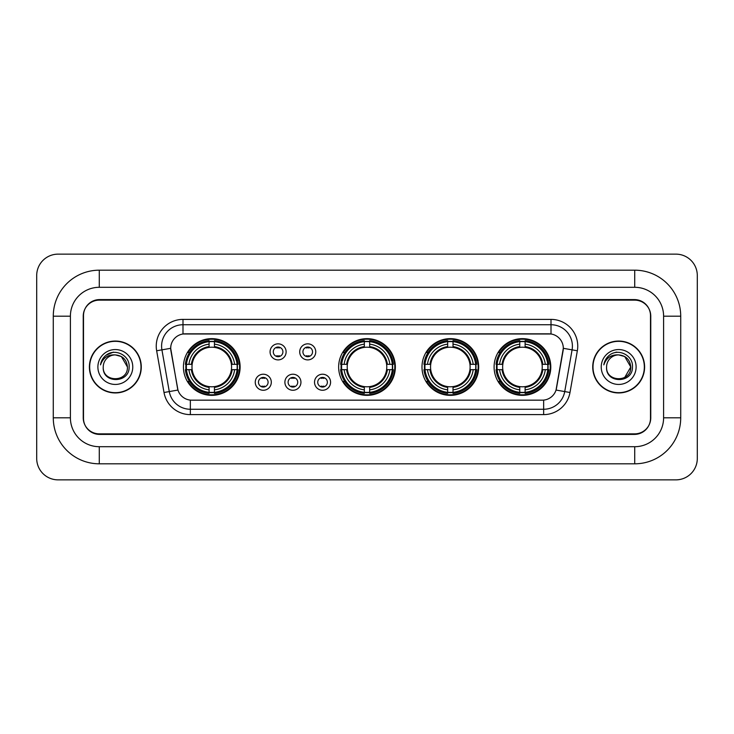<?xml version="1.0" encoding="UTF-8"?>
<svg xmlns="http://www.w3.org/2000/svg" width="734" height="734" viewBox="0 0 734 734"><rect width="100%" height="100%" fill="white"/><g stroke="black" fill="none" stroke-linecap="round" stroke-linejoin="round"><path stroke-width="1.1" d="M338.649 367A28.351 28.351 0 0 0 367 395.351A28.351 28.351 0 0 0 395.351 367A28.351 28.351 0 0 0 367 338.649A28.351 28.351 0 0 0 338.649 367M421.986 367A28.351 28.351 0 0 0 450.337 395.351A28.351 28.351 0 0 0 478.687 367A28.351 28.351 0 0 0 450.337 338.649A28.351 28.351 0 0 0 421.986 367M494.092 367A28.351 28.351 0 0 0 522.443 395.351A28.351 28.351 0 0 0 550.794 367A28.351 28.351 0 0 0 522.443 338.649A28.351 28.351 0 0 0 494.092 367M183.427 367A28.351 28.351 0 0 0 211.768 395.351A28.351 28.351 0 0 0 240.119 367A28.351 28.351 0 0 0 211.768 338.649A28.351 28.351 0 0 0 183.427 367M271.305 382.249A8.019 8.019 0 0 1 263.286 390.268A8.019 8.019 0 0 1 255.258 382.249A8.019 8.019 0 0 1 263.286 374.221A8.019 8.019 0 0 1 271.305 382.249M258.469 382.249A4.817 4.817 0 0 0 263.286 387.057A4.817 4.817 0 0 0 268.094 382.249A4.817 4.817 0 0 0 263.286 377.432A4.817 4.817 0 0 0 258.469 382.249M300.94 382.249A8.019 8.019 0 0 1 292.921 390.268A8.019 8.019 0 0 1 284.893 382.249A8.019 8.019 0 0 1 292.921 374.221A8.019 8.019 0 0 1 300.94 382.249M288.104 382.249A4.817 4.817 0 0 0 292.921 387.057A4.817 4.817 0 0 0 297.729 382.249A4.817 4.817 0 0 0 292.921 377.432A4.817 4.817 0 0 0 288.104 382.249M330.575 382.249A8.019 8.019 0 0 1 322.547 390.268A8.019 8.019 0 0 1 314.528 382.249A8.019 8.019 0 0 1 322.547 374.221A8.019 8.019 0 0 1 330.575 382.249M317.739 382.249A4.817 4.817 0 0 0 322.547 387.057A4.817 4.817 0 0 0 327.364 382.249A4.817 4.817 0 0 0 322.547 377.432A4.817 4.817 0 0 0 317.739 382.249M286.122 351.861A8.019 8.019 0 0 1 278.103 359.889A8.019 8.019 0 0 1 270.075 351.861A8.019 8.019 0 0 1 278.103 343.842A8.019 8.019 0 0 1 286.122 351.861M273.287 351.861A4.817 4.817 0 0 0 278.103 356.678A4.817 4.817 0 0 0 282.911 351.861A4.817 4.817 0 0 0 278.103 347.044A4.817 4.817 0 0 0 273.287 351.861M315.758 351.861A8.019 8.019 0 0 1 307.729 359.889A8.019 8.019 0 0 1 299.711 351.861A8.019 8.019 0 0 1 307.729 343.842A8.019 8.019 0 0 1 315.758 351.861M302.922 351.861A4.817 4.817 0 0 0 307.729 356.678A4.817 4.817 0 0 0 312.546 351.861A4.817 4.817 0 0 0 307.729 347.044A4.817 4.817 0 0 0 302.922 351.861M164.012 392.507L156.654 350.779A26.745 26.745 0 0 1 182.995 319.391L551.005 319.391A26.745 26.745 0 0 1 577.346 350.779L569.988 392.507A26.745 26.745 0 0 1 543.646 414.609L190.354 414.609A26.745 26.745 0 0 1 164.012 392.507L177.958 390.048L170.912 350.788A14.441 14.441 0 0 1 185.133 333.832L548.867 333.832A14.441 14.441 0 0 1 563.088 350.788L556.482 388.231A14.441 14.441 0 0 1 542.261 400.168L191.739 400.168A14.441 14.441 0 0 1 177.518 388.231L170.692 348.311L161.92 349.852A21.396 21.396 0 0 1 182.995 324.74L551.005 324.74A21.396 21.396 0 0 1 572.08 349.852L564.721 391.58A21.396 21.396 0 0 1 543.646 409.26L190.354 409.26A21.396 21.396 0 0 1 169.279 391.58L161.92 349.852A21.396 21.396 0 0 1 161.599 346.136M185.968 369.67A25.947 25.947 0 0 1 185.968 364.33M496.634 369.67A25.947 25.947 0 0 1 496.634 364.33M424.536 369.67A25.947 25.947 0 0 1 424.536 364.33M341.2 369.67A25.947 25.947 0 0 1 341.2 364.33M99.283 270.185L99.283 287.297L634.717 287.297L634.717 270.185A46.003 46.003 0 0 1 680.721 316.189A46.003 46.003 0 0 0 634.717 270.185L99.283 270.185A46.003 46.003 0 0 0 53.279 316.189L53.279 417.811A46.003 46.003 0 0 0 99.283 463.815L634.717 463.815A46.003 46.003 0 0 0 680.721 417.811L680.721 316.189L663.6 316.189A28.883 28.883 0 0 0 634.717 287.297L99.283 287.297A28.883 28.883 0 0 0 70.4 316.189L70.4 417.811A28.883 28.883 0 0 0 99.283 446.703L634.717 446.703A28.883 28.883 0 0 0 663.6 417.811L663.6 316.189L663.6 417.811L680.721 417.811M634.717 300.142L99.283 300.142A16.047 16.047 0 0 0 83.236 316.189L83.236 417.811A16.047 16.047 0 0 0 99.283 433.858L634.717 433.858A16.047 16.047 0 0 0 650.764 417.811L650.764 316.189A16.047 16.047 0 0 0 634.717 300.142M697.3 275.534A21.396 21.396 0 0 0 675.904 254.138L58.096 254.138A21.396 21.396 0 0 0 36.7 275.534L36.7 458.466A21.396 21.396 0 0 0 58.096 479.862L675.904 479.862A21.396 21.396 0 0 0 697.3 458.466L697.3 275.534M89.392 367A25.947 25.947 0 0 0 115.33 392.947A25.947 25.947 0 0 0 141.277 367A25.947 25.947 0 0 0 115.33 341.053A25.947 25.947 0 0 0 89.392 367M592.723 367A25.947 25.947 0 0 0 618.67 392.947A25.947 25.947 0 0 0 644.608 367A25.947 25.947 0 0 0 618.67 341.053A25.947 25.947 0 0 0 592.723 367M182.995 319.391L182.995 333.998L551.005 333.998L551.005 319.391M170.692 348.283L170.848 346.136M542.261 400.168L191.739 400.168M577.346 350.779L563.308 348.311L556.042 390.048L569.988 392.507M650.498 315.648A16.047 16.047 0 0 0 634.451 299.6L99.549 299.6A16.047 16.047 0 0 0 83.502 315.648L83.502 418.352A16.047 16.047 0 0 0 99.549 434.4L634.451 434.4A16.047 16.047 0 0 0 650.498 418.352L650.498 315.648L650.498 418.352M83.502 315.648L83.502 418.352M141.001 367A25.672 25.672 0 0 0 115.33 341.328A25.672 25.672 0 0 0 89.658 367A25.672 25.672 0 0 0 115.33 392.672A25.672 25.672 0 0 0 141.001 367M127.422 367C128.166 382.597 102.494 382.597 103.237 367C102.109 383.9 129.661 383.515 129.12 367C130.056 355.439 115.036 347.944 106.136 355.164C102.989 357.678 101.109 360.917 100.494 364.881C102.98 357.788 107.926 354.467 115.33 354.907L121.376 356.531L127.422 367C128.166 382.597 102.494 382.597 103.237 367C102.494 382.597 128.166 382.597 127.422 367C128.166 382.597 102.494 382.597 103.237 367C102.494 382.597 128.166 382.597 127.422 367L121.376 356.531L115.33 354.907L121.376 356.531L127.422 367C126.707 359.651 122.67 355.623 115.33 354.907A12.093 12.093 0 0 0 103.237 367M97.888 367A17.442 17.442 0 0 0 115.33 384.442A17.442 17.442 0 0 0 132.771 367A17.442 17.442 0 0 0 115.33 349.558A17.442 17.442 0 0 0 97.888 367M106.136 355.164L113.421 352.137M644.342 367A25.672 25.672 0 0 0 618.67 341.328A25.672 25.672 0 0 0 592.999 367A25.672 25.672 0 0 0 618.67 392.672A25.672 25.672 0 0 0 644.342 367M624.717 356.531L630.763 367C631.506 382.597 605.834 382.597 606.578 367A12.093 12.093 0 0 1 618.67 354.907L624.717 356.531L630.763 367L624.717 377.469L630.763 367C631.506 382.597 605.834 382.597 606.578 367C605.449 383.9 633.002 383.515 632.46 367C633.396 355.439 618.377 347.944 609.477 355.164C606.33 357.678 604.449 360.917 603.834 364.881C606.321 357.788 611.266 354.467 618.67 354.907L624.717 356.531L630.763 367L624.717 377.469M618.67 354.907C626.01 355.623 630.047 359.651 630.763 367M601.229 367A17.442 17.442 0 0 0 618.67 384.442A17.442 17.442 0 0 0 636.112 367A17.442 17.442 0 0 0 618.67 349.558A17.442 17.442 0 0 0 601.229 367M615.532 352.348L616.762 352.137M279.434 347.98L279.434 347.237L279.434 347.98A4.101 4.101 0 0 0 276.764 347.98L276.764 347.237M276.764 356.485L276.764 355.742A4.101 4.101 0 0 0 279.434 355.742L279.434 356.485M309.069 347.98L309.069 347.237L309.069 347.98A4.101 4.101 0 0 0 306.399 347.98L306.399 347.237M306.399 356.485L306.399 355.742A4.101 4.101 0 0 0 309.069 355.742L309.069 356.485M261.946 386.873L261.946 386.121A4.101 4.101 0 0 0 264.616 386.121L264.616 386.873M264.616 377.615L264.616 378.368A4.101 4.101 0 0 0 261.946 378.368L261.946 377.615M291.582 386.873L291.582 386.121A4.101 4.101 0 0 0 294.251 386.121L294.251 386.873M294.251 377.615L294.251 378.368A4.101 4.101 0 0 0 291.582 378.368L291.582 377.615M321.217 386.873L321.217 386.121A4.101 4.101 0 0 0 323.887 386.121L323.887 386.873M323.887 377.615L323.887 378.368A4.101 4.101 0 0 0 321.217 378.368L321.217 377.615M214.447 392.323L214.447 393.396A26.534 26.534 0 0 0 238.165 369.67L237.091 369.67A25.461 25.461 0 0 1 214.447 392.323L214.447 389.846A23.002 23.002 0 0 0 234.614 369.67L231.384 369.67A19.79 19.79 0 0 0 214.447 347.393L214.447 341.677A25.461 25.461 0 0 1 237.091 364.33L238.165 364.33A26.534 26.534 0 0 0 214.447 340.604L214.447 341.677M186.454 369.67L185.381 369.67A26.534 26.534 0 0 0 209.098 393.396L209.098 392.323A25.461 25.461 0 0 1 186.454 369.67L188.932 369.67A23.002 23.002 0 0 0 209.098 389.846L209.098 386.607A19.79 19.79 0 0 0 231.384 369.67L232.173 369.67A20.57 20.57 0 0 1 214.447 387.396L214.447 389.846M209.098 341.677L209.098 340.604A26.534 26.534 0 0 0 185.381 364.33L186.454 364.33A25.461 25.461 0 0 1 209.098 341.677L209.098 344.154A23.002 23.002 0 0 0 188.932 364.33L192.161 364.33A19.79 19.79 0 0 0 209.098 386.607L209.098 387.396A20.57 20.57 0 0 1 191.372 369.67L188.932 369.67M186.509 369.67A25.406 25.406 0 0 1 186.509 364.33M214.447 341.732A25.406 25.406 0 0 0 209.098 341.732M237.036 364.33A25.406 25.406 0 0 1 237.036 369.67M237.091 364.33L234.614 364.33A23.002 23.002 0 0 0 214.447 344.154M234.614 369.67L237.091 369.67M209.098 389.846L209.098 392.323M231.384 364.33L234.614 364.33M214.447 386.644L214.447 387.396M209.098 386.607A19.79 19.79 0 0 1 192.161 369.67L191.372 369.67M214.447 392.268A25.406 25.406 0 0 1 209.098 392.268M188.932 364.33L186.454 364.33M209.098 347.356L209.098 344.154M214.447 347.393A19.79 19.79 0 0 0 192.161 364.33L191.372 364.33A20.57 20.57 0 0 1 209.098 346.604M214.447 347.356L214.447 346.604A20.57 20.57 0 0 1 232.173 364.33M189.519 352.559L188.005 352.559A27.819 27.819 0 0 1 239.587 367A27.819 27.819 0 0 1 188.005 381.441L189.519 381.441M369.67 392.323L369.67 393.396A26.534 26.534 0 0 0 393.396 369.67L392.323 369.67A25.461 25.461 0 0 1 369.67 392.323L369.67 389.846A23.002 23.002 0 0 0 389.846 369.67L386.607 369.67A19.79 19.79 0 0 0 369.67 347.393L369.67 341.677A25.461 25.461 0 0 1 392.323 364.33L393.396 364.33A26.534 26.534 0 0 0 369.67 340.604L369.67 341.677M341.677 369.67L340.604 369.67A26.534 26.534 0 0 0 364.33 393.396L364.33 392.323A25.461 25.461 0 0 1 341.677 369.67L344.154 369.67A23.002 23.002 0 0 0 364.33 389.846L364.33 386.607A19.79 19.79 0 0 0 386.607 369.67L387.396 369.67A20.57 20.57 0 0 1 369.67 387.396L369.67 389.846M364.33 341.677L364.33 340.604A26.534 26.534 0 0 0 340.604 364.33L341.677 364.33A25.461 25.461 0 0 1 364.33 341.677L364.33 344.154A23.002 23.002 0 0 0 344.154 364.33L347.393 364.33A19.79 19.79 0 0 0 364.33 386.607L364.33 387.396A20.57 20.57 0 0 1 346.604 369.67L344.154 369.67M341.732 369.67A25.406 25.406 0 0 1 341.732 364.33M369.67 341.732A25.406 25.406 0 0 0 364.33 341.732M392.268 364.33A25.406 25.406 0 0 1 392.268 369.67M392.323 364.33L389.846 364.33A23.002 23.002 0 0 0 369.67 344.154M389.846 369.67L392.323 369.67M364.33 389.846L364.33 392.323M386.607 364.33L389.846 364.33M369.67 386.644L369.67 387.396M364.33 386.607A19.79 19.79 0 0 1 347.393 369.67L346.604 369.67M369.67 392.268A25.406 25.406 0 0 1 364.33 392.268M344.154 364.33L341.677 364.33M364.33 347.356L364.33 344.154M369.67 347.393A19.79 19.79 0 0 0 347.393 364.33L346.604 364.33A20.57 20.57 0 0 1 364.33 346.604M369.67 347.356L369.67 346.604A20.57 20.57 0 0 1 387.396 364.33M344.741 352.559L343.228 352.559A27.819 27.819 0 0 1 394.819 367A27.819 27.819 0 0 1 343.228 381.441L344.741 381.441M453.016 392.323L453.016 393.396A26.534 26.534 0 0 0 476.733 369.67L475.66 369.67A25.461 25.461 0 0 1 453.016 392.323L453.016 389.846A23.002 23.002 0 0 0 473.182 369.67L469.944 369.67A19.79 19.79 0 0 0 453.016 347.393L453.016 341.677A25.461 25.461 0 0 1 475.66 364.33L476.733 364.33A26.534 26.534 0 0 0 453.016 340.604L453.016 341.677M425.014 369.67L423.94 369.67A26.534 26.534 0 0 0 447.667 393.396L447.667 392.323A25.461 25.461 0 0 1 425.014 369.67L427.491 369.67A23.002 23.002 0 0 0 447.667 389.846L447.667 386.607A19.79 19.79 0 0 0 469.944 369.67L470.742 369.67A20.57 20.57 0 0 1 453.016 387.396L453.016 389.846M447.667 341.677L447.667 340.604A26.534 26.534 0 0 0 423.94 364.33L425.014 364.33A25.461 25.461 0 0 1 447.667 341.677L447.667 344.154A23.002 23.002 0 0 0 427.491 364.33L430.73 364.33A19.79 19.79 0 0 0 447.667 386.607L447.667 387.396A20.57 20.57 0 0 1 429.94 369.67L427.491 369.67M425.069 369.67A25.406 25.406 0 0 1 425.069 364.33M453.016 341.732A25.406 25.406 0 0 0 447.667 341.732M475.604 364.33A25.406 25.406 0 0 1 475.604 369.67M475.66 364.33L473.182 364.33A23.002 23.002 0 0 0 453.016 344.154M473.182 369.67L475.66 369.67M447.667 389.846L447.667 392.323M469.944 364.33L473.182 364.33M453.016 386.644L453.016 387.396M447.667 386.607A19.79 19.79 0 0 1 430.73 369.67L429.94 369.67M453.016 392.268A25.406 25.406 0 0 1 447.667 392.268M427.491 364.33L425.014 364.33M447.667 347.356L447.667 344.154M453.016 347.393A19.79 19.79 0 0 0 430.73 364.33L429.94 364.33A20.57 20.57 0 0 1 447.667 346.604M453.016 347.356L453.016 346.604A20.57 20.57 0 0 1 470.742 364.33M428.078 352.559L426.564 352.559A27.819 27.819 0 0 1 478.155 367A27.819 27.819 0 0 1 426.564 381.441L428.078 381.441M525.113 392.323L525.113 393.396A26.534 26.534 0 0 0 548.839 369.67L547.766 369.67A25.461 25.461 0 0 1 525.113 392.323L525.113 389.846A23.002 23.002 0 0 0 545.289 369.67L542.05 369.67A19.79 19.79 0 0 0 525.113 347.393L525.113 341.677A25.461 25.461 0 0 1 547.766 364.33L548.839 364.33A26.534 26.534 0 0 0 525.113 340.604L525.113 341.677M497.12 369.67L496.046 369.67A26.534 26.534 0 0 0 519.764 393.396L519.764 392.323A25.461 25.461 0 0 1 497.12 369.67L499.597 369.67A23.002 23.002 0 0 0 519.764 389.846L519.764 386.607A19.79 19.79 0 0 0 542.05 369.67L542.839 369.67A20.57 20.57 0 0 1 525.113 387.396L525.113 389.846M519.764 341.677L519.764 340.604A26.534 26.534 0 0 0 496.046 364.33L497.12 364.33A25.461 25.461 0 0 1 519.764 341.677L519.764 344.154A23.002 23.002 0 0 0 499.597 364.33L502.836 364.33A19.79 19.79 0 0 0 519.764 386.607L519.764 387.396A20.57 20.57 0 0 1 502.038 369.67L499.597 369.67M497.175 369.67A25.406 25.406 0 0 1 497.175 364.33M525.113 341.732A25.406 25.406 0 0 0 519.764 341.732M547.711 364.33A25.406 25.406 0 0 1 547.711 369.67M547.766 364.33L545.289 364.33A23.002 23.002 0 0 0 525.113 344.154M545.289 369.67L547.766 369.67M519.764 389.846L519.764 392.323M542.05 364.33L545.289 364.33M525.113 386.644L525.113 387.396M519.764 386.607A19.79 19.79 0 0 1 502.836 369.67L502.038 369.67M525.113 392.268A25.406 25.406 0 0 1 519.764 392.268M499.597 364.33L497.12 364.33M519.764 347.356L519.764 344.154M525.113 347.393A19.79 19.79 0 0 0 502.836 364.33L502.038 364.33A20.57 20.57 0 0 1 519.764 346.604M525.113 347.356L525.113 346.604A20.57 20.57 0 0 1 542.839 364.33M500.184 352.559L498.67 352.559A27.819 27.819 0 0 1 550.252 367A27.819 27.819 0 0 1 498.67 381.441L500.184 381.441M634.717 463.815L634.717 446.703L99.283 446.703L99.283 463.815M53.279 417.811L70.4 417.811L70.4 316.189L53.279 316.189M543.646 400.094L543.646 414.609M190.354 414.609L190.354 400.094M156.654 350.779L161.92 349.852M214.447 386.607A19.79 19.79 0 0 0 231.384 369.67M209.098 392.507A25.644 25.644 0 0 0 214.447 392.507M237.284 369.67A25.644 25.644 0 0 0 237.284 364.33M214.447 341.493A25.644 25.644 0 0 0 209.098 341.493M369.67 386.607A19.79 19.79 0 0 0 386.607 369.67M364.33 392.507A25.644 25.644 0 0 0 369.67 392.507M392.507 369.67A25.644 25.644 0 0 0 392.507 364.33M369.67 341.493A25.644 25.644 0 0 0 364.33 341.493M453.016 386.607A19.79 19.79 0 0 0 469.944 369.67M447.667 392.507A25.644 25.644 0 0 0 453.016 392.507M475.843 369.67A25.644 25.644 0 0 0 475.843 364.33M453.016 341.493A25.644 25.644 0 0 0 447.667 341.493M525.113 386.607A19.79 19.79 0 0 0 542.05 369.67M519.764 392.507A25.644 25.644 0 0 0 525.113 392.507M547.949 369.67A25.644 25.644 0 0 0 547.949 364.33M525.113 341.493A25.644 25.644 0 0 0 519.764 341.493"/></g></svg>
